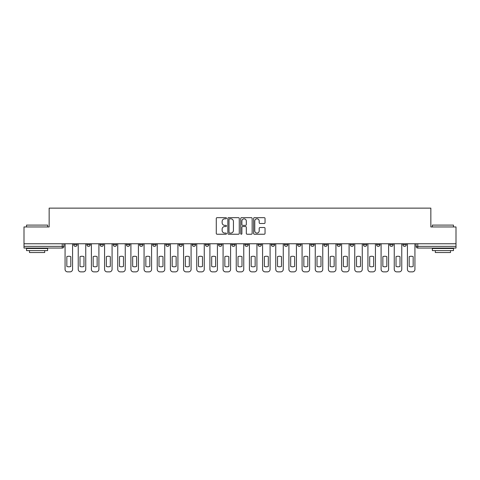 <?xml version="1.0" encoding="UTF-8"?>
<svg xmlns="http://www.w3.org/2000/svg" width="480" height="480" viewBox="0 0 480 480"><rect width="100%" height="100%" fill="white"/><g stroke="black" fill="none" stroke-linecap="round" stroke-linejoin="round"><path stroke-width="0.72" d="M226.494 218.238A0.582 0.582 0 0 0 225.918 217.662L217.11 217.662A0.828 0.828 0 0 0 216.282 218.49L216.282 233.4A0.828 0.828 0 0 0 217.11 234.234L225.918 234.234A0.582 0.582 0 0 0 226.494 233.652A0.582 0.582 0 0 0 225.918 233.07L224.778 233.07A2.652 2.652 0 0 1 222.126 230.418L222.126 229.176A2.652 2.652 0 0 1 224.778 226.524L225.918 226.524A0.582 0.582 0 0 0 226.494 225.948A0.582 0.582 0 0 0 225.918 225.366L224.778 225.366A2.652 2.652 0 0 1 222.126 222.714L222.126 221.472A2.652 2.652 0 0 1 224.778 218.82L225.918 218.82A0.582 0.582 0 0 0 226.494 218.238M402.906 244.686L402.906 243.756L402.906 244.686A1.686 1.686 0 0 0 404.598 246.372A1.686 1.686 0 0 1 402.906 244.686L406.284 244.686A1.686 1.686 0 0 1 404.598 246.372M350.238 244.686L350.238 243.756L350.238 244.686A1.686 1.686 0 0 0 351.924 246.372A1.686 1.686 0 0 1 350.238 244.686L353.616 244.686A1.686 1.686 0 0 1 351.924 246.372M205.392 243.756L205.392 244.686L208.77 244.686A1.686 1.686 0 0 1 207.078 246.372A1.686 1.686 0 0 1 205.392 244.686L205.392 243.756M192.228 243.756L192.228 244.686L195.6 244.686A1.686 1.686 0 0 1 193.914 246.372A1.686 1.686 0 0 1 192.228 244.686L192.228 243.756M126.384 244.686L126.384 243.756L126.384 244.686A1.686 1.686 0 0 0 128.076 246.372A1.686 1.686 0 0 1 126.384 244.686L129.762 244.686A1.686 1.686 0 0 1 128.076 246.372M100.05 243.756L100.05 244.686L103.428 244.686A1.686 1.686 0 0 1 101.742 246.372A1.686 1.686 0 0 1 100.05 244.686L100.05 243.756M86.886 244.686L86.886 243.756L86.886 244.686A1.686 1.686 0 0 0 88.572 246.372A1.686 1.686 0 0 1 86.886 244.686L90.258 244.686A1.686 1.686 0 0 1 88.572 246.372A1.686 1.686 0 0 0 90.258 244.686A1.686 1.686 0 0 1 88.572 246.372M73.716 244.686L73.716 243.756L73.716 244.686A1.686 1.686 0 0 0 75.402 246.372A1.686 1.686 0 0 1 73.716 244.686L77.094 244.686A1.686 1.686 0 0 1 75.402 246.372A1.686 1.686 0 0 0 77.094 244.686A1.686 1.686 0 0 1 75.402 246.372M264.216 223.5A0.828 0.828 0 0 0 265.044 222.672L265.044 218.49A0.828 0.828 0 0 0 264.216 217.662L254.436 217.662A0.828 0.828 0 0 0 253.608 218.49L253.608 233.4A0.828 0.828 0 0 0 254.436 234.234L264.216 234.234A0.828 0.828 0 0 0 265.044 233.4L265.044 228.348A0.828 0.828 0 0 0 264.216 227.52L260.028 227.52A0.828 0.828 0 0 0 259.2 228.348L259.2 230.856A2.214 2.214 0 0 1 256.986 233.07A2.214 2.214 0 0 1 254.766 230.856L254.766 221.04A2.214 2.214 0 0 1 256.986 218.82A2.214 2.214 0 0 1 259.2 221.04L259.2 222.672A0.828 0.828 0 0 0 260.028 223.5L264.216 223.5M24 243.756L24 226.956L49.152 226.956L49.152 208.134L430.848 208.134L430.848 226.956L456 226.956L456 243.756L24 243.756L24 246.372L63.924 246.372L63.924 243.756M239.274 218.49A0.828 0.828 0 0 0 238.446 217.662L228.672 217.662A0.828 0.828 0 0 0 227.844 218.49L227.844 233.4A0.828 0.828 0 0 0 228.672 234.234L238.446 234.234A0.828 0.828 0 0 0 239.274 233.4L239.274 218.49M241.554 217.662L251.328 217.662A0.828 0.828 0 0 1 252.156 218.49L252.156 233.4A0.828 0.828 0 0 1 251.328 234.234L247.146 234.234A0.828 0.828 0 0 1 246.318 233.4L246.318 227.352A0.828 0.828 0 0 0 245.49 226.524L242.712 226.524A0.828 0.828 0 0 0 241.884 227.352L241.884 233.652A0.582 0.582 0 0 1 241.302 234.234A0.582 0.582 0 0 1 240.726 233.652L240.726 218.49A0.828 0.828 0 0 1 241.554 217.662M416.076 243.756L416.076 246.372L456 246.372L456 248.058L417.762 248.058A1.686 1.686 0 0 1 416.076 246.372L416.076 243.756M456 243.756L456 246.372M62.238 243.756L62.238 248.058A1.686 1.686 0 0 0 63.924 246.372A1.686 1.686 0 0 1 62.238 248.058L24 248.058L24 246.372M406.284 243.756L406.284 244.686M393.114 243.756L393.114 244.686A1.686 1.686 0 0 1 391.428 246.372A1.686 1.686 0 0 1 389.742 244.686L393.114 244.686A1.686 1.686 0 0 1 391.428 246.372A1.686 1.686 0 0 0 393.114 244.686L393.114 243.756M389.742 243.756L389.742 244.686M379.95 243.756L379.95 244.686A1.686 1.686 0 0 1 378.258 246.372A1.686 1.686 0 0 1 376.572 244.686L379.95 244.686L379.95 243.756M376.572 243.756L376.572 244.686M366.78 243.756L366.78 244.686A1.686 1.686 0 0 1 365.094 246.372A1.686 1.686 0 0 1 363.402 244.686L366.78 244.686M363.402 243.756L363.402 244.686M353.616 243.756L353.616 244.686L353.616 243.756M340.446 243.756L340.446 244.686A1.686 1.686 0 0 1 338.76 246.372A1.686 1.686 0 0 1 337.068 244.686L340.446 244.686A1.686 1.686 0 0 1 338.76 246.372A1.686 1.686 0 0 0 340.446 244.686L340.446 243.756M337.068 243.756L337.068 244.686M327.276 243.756L327.276 244.686A1.686 1.686 0 0 1 325.59 246.372A1.686 1.686 0 0 1 323.904 244.686L327.276 244.686L327.276 243.756M323.904 243.756L323.904 244.686M314.112 243.756L314.112 244.686A1.686 1.686 0 0 1 312.42 246.372A1.686 1.686 0 0 1 310.734 244.686L314.112 244.686M310.734 243.756L310.734 244.686M300.942 243.756L300.942 244.686A1.686 1.686 0 0 1 299.256 246.372A1.686 1.686 0 0 1 297.564 244.686L300.942 244.686L300.942 243.756M297.564 243.756L297.564 244.686M287.772 243.756L287.772 244.686A1.686 1.686 0 0 1 286.086 246.372A1.686 1.686 0 0 1 284.4 244.686L287.772 244.686L287.772 243.756M284.4 243.756L284.4 244.686M274.608 243.756L274.608 244.686A1.686 1.686 0 0 1 272.922 246.372A1.686 1.686 0 0 1 271.23 244.686L274.608 244.686M271.23 243.756L271.23 244.686M261.438 243.756L261.438 244.686A1.686 1.686 0 0 1 259.752 246.372A1.686 1.686 0 0 1 258.066 244.686L261.438 244.686M258.066 243.756L258.066 244.686M248.274 243.756L248.274 244.686A1.686 1.686 0 0 1 246.582 246.372A1.686 1.686 0 0 1 244.896 244.686A1.686 1.686 0 0 0 246.582 246.372M244.896 243.756L244.896 244.686L248.274 244.686M235.104 243.756L235.104 244.686A1.686 1.686 0 0 1 233.418 246.372A1.686 1.686 0 0 1 231.726 244.686L235.104 244.686L235.104 243.756M231.726 243.756L231.726 244.686M221.934 243.756L221.934 244.686A1.686 1.686 0 0 1 220.248 246.372A1.686 1.686 0 0 1 218.562 244.686L221.934 244.686A1.686 1.686 0 0 1 220.248 246.372A1.686 1.686 0 0 0 221.934 244.686L221.934 243.756M218.562 243.756L218.562 244.686M208.77 243.756L208.77 244.686M195.6 243.756L195.6 244.686L195.6 243.756M182.436 243.756L182.436 244.686A1.686 1.686 0 0 1 180.744 246.372A1.686 1.686 0 0 1 179.058 244.686L182.436 244.686L182.436 243.756M179.058 243.756L179.058 244.686M169.266 243.756L169.266 244.686A1.686 1.686 0 0 1 167.58 246.372A1.686 1.686 0 0 1 165.888 244.686L169.266 244.686M165.888 243.756L165.888 244.686M156.096 243.756L156.096 244.686A1.686 1.686 0 0 1 154.41 246.372A1.686 1.686 0 0 1 152.724 244.686L156.096 244.686M152.724 243.756L152.724 244.686M142.932 243.756L142.932 244.686A1.686 1.686 0 0 1 141.24 246.372A1.686 1.686 0 0 1 139.554 244.686L142.932 244.686A1.686 1.686 0 0 1 141.24 246.372A1.686 1.686 0 0 0 142.932 244.686M139.554 243.756L139.554 244.686M129.762 243.756L129.762 244.686M116.598 243.756L116.598 244.686A1.686 1.686 0 0 1 114.906 246.372A1.686 1.686 0 0 1 113.22 244.686L116.598 244.686A1.686 1.686 0 0 1 114.906 246.372A1.686 1.686 0 0 0 116.598 244.686L116.598 243.756M113.22 243.756L113.22 244.686M103.428 243.756L103.428 244.686L103.428 243.756M90.258 243.756L90.258 244.686L90.258 243.756M77.094 243.756L77.094 244.686L77.094 243.756M229.584 218.82A0.582 0.582 0 0 0 229.002 219.402L229.002 232.494A0.582 0.582 0 0 0 229.584 233.07L230.784 233.07A2.652 2.652 0 0 0 233.436 230.418L233.436 221.472A2.652 2.652 0 0 0 230.784 218.82L229.584 218.82M246.318 221.076A2.214 2.214 0 0 0 244.104 218.862A2.214 2.214 0 0 0 241.884 221.076L241.884 224.538A0.828 0.828 0 0 0 242.712 225.366L245.49 225.366A0.828 0.828 0 0 0 246.318 224.538L246.318 221.076M66.84 256.638L66.84 266.412A5.274 5.274 0 0 0 70.806 266.412A5.274 5.274 0 0 1 66.84 266.412L66.84 256.638A5.274 5.274 0 0 1 70.806 256.638L70.806 266.412L70.806 256.638M65.064 269.334L65.064 243.756L65.064 269.334A2.532 2.532 0 0 0 67.596 271.866L70.044 271.866A2.532 2.532 0 0 0 72.576 269.334L72.576 243.756L72.576 269.334M67.596 271.866L70.044 271.866M80.004 256.638L80.004 266.412A5.274 5.274 0 0 0 83.97 266.412A5.274 5.274 0 0 1 80.004 266.412L80.004 256.638A5.274 5.274 0 0 1 83.97 256.638L83.97 266.412L83.97 256.638M78.234 269.334L78.234 243.756L78.234 269.334A2.532 2.532 0 0 0 80.766 271.866L83.214 271.866A2.532 2.532 0 0 0 85.746 269.334L85.746 243.756L85.746 269.334M93.174 256.638L93.174 266.412A5.274 5.274 0 0 0 97.14 266.412A5.274 5.274 0 0 1 93.174 266.412L93.174 256.638A5.274 5.274 0 0 1 97.14 256.638A5.274 5.274 0 0 0 93.174 256.638M97.14 256.638L97.14 266.412L97.14 256.638M91.398 269.334L91.398 243.756L91.398 269.334A2.532 2.532 0 0 0 93.93 271.866L96.378 271.866A2.532 2.532 0 0 0 98.91 269.334L98.91 243.756L98.91 269.334M106.338 256.638L106.338 266.412A5.274 5.274 0 0 0 110.31 266.412A5.274 5.274 0 0 1 106.338 266.412L106.338 256.638A5.274 5.274 0 0 1 110.31 256.638L110.31 266.412L110.31 256.638M104.568 269.334L104.568 243.756L104.568 269.334A2.532 2.532 0 0 0 107.1 271.866L109.548 271.866A2.532 2.532 0 0 0 112.08 269.334L112.08 243.756L112.08 269.334M80.766 271.866L83.214 271.866M93.93 271.866L96.378 271.866M107.1 271.866L109.548 271.866M26.532 225.102L47.634 225.102L26.532 225.102L26.532 226.956M47.634 250.596L26.532 250.596L26.532 248.484L47.634 248.484L47.634 250.596M44.682 250.596L44.682 252.534L29.484 252.534L29.484 250.596M432.366 225.102L453.468 225.102L432.366 225.102L432.366 226.956M453.468 250.596L432.366 250.596L432.366 248.484L453.468 248.484L453.468 250.596M450.516 250.596L450.516 252.534L435.318 252.534L435.318 250.596M119.508 256.638L119.508 266.412A5.274 5.274 0 0 0 123.474 266.412A5.274 5.274 0 0 1 119.508 266.412L119.508 256.638A5.274 5.274 0 0 1 123.474 256.638A5.274 5.274 0 0 0 119.508 256.638M123.474 256.638L123.474 266.412L123.474 256.638M117.738 269.334L117.738 243.756L117.738 269.334A2.532 2.532 0 0 0 120.27 271.866L122.718 271.866A2.532 2.532 0 0 0 125.25 269.334L125.25 243.756L125.25 269.334M132.678 256.638L132.678 266.412A5.274 5.274 0 0 0 136.644 266.412A5.274 5.274 0 0 1 132.678 266.412L132.678 256.638A5.274 5.274 0 0 1 136.644 256.638L136.644 266.412L136.644 256.638M130.902 269.334L130.902 243.756L130.902 269.334A2.532 2.532 0 0 0 133.434 271.866L135.882 271.866A2.532 2.532 0 0 0 138.414 269.334L138.414 243.756L138.414 269.334M120.27 271.866L122.718 271.866M133.434 271.866L135.882 271.866M145.842 256.638L145.842 266.412A5.274 5.274 0 0 0 149.808 266.412A5.274 5.274 0 0 1 145.842 266.412L145.842 256.638A5.274 5.274 0 0 1 149.808 256.638L149.808 266.412L149.808 256.638M144.072 269.334L144.072 243.756L144.072 269.334A2.532 2.532 0 0 0 146.604 271.866L149.052 271.866A2.532 2.532 0 0 0 151.584 269.334L151.584 243.756L151.584 269.334M159.012 256.638L159.012 266.412A5.274 5.274 0 0 0 162.978 266.412A5.274 5.274 0 0 1 159.012 266.412L159.012 256.638A5.274 5.274 0 0 1 162.978 256.638L162.978 266.412L162.978 256.638M157.236 269.334L157.236 243.756L157.236 269.334A2.532 2.532 0 0 0 159.768 271.866L162.216 271.866A2.532 2.532 0 0 0 164.748 269.334L164.748 243.756L164.748 269.334M172.176 256.638L172.176 266.412A5.274 5.274 0 0 0 176.148 266.412A5.274 5.274 0 0 1 172.176 266.412L172.176 256.638A5.274 5.274 0 0 1 176.148 256.638L176.148 266.412L176.148 256.638M170.406 269.334L170.406 243.756L170.406 269.334A2.532 2.532 0 0 0 172.938 271.866L175.386 271.866A2.532 2.532 0 0 0 177.918 269.334L177.918 243.756L177.918 269.334M185.346 256.638L185.346 266.412A5.274 5.274 0 0 0 189.312 266.412A5.274 5.274 0 0 1 185.346 266.412L185.346 256.638A5.274 5.274 0 0 1 189.312 256.638L189.312 266.412L189.312 256.638M183.576 269.334L183.576 243.756L183.576 269.334A2.532 2.532 0 0 0 186.108 271.866L188.556 271.866A2.532 2.532 0 0 0 191.088 269.334L191.088 243.756L191.088 269.334M198.516 256.638L198.516 266.412A5.274 5.274 0 0 0 202.482 266.412A5.274 5.274 0 0 1 198.516 266.412L198.516 256.638A5.274 5.274 0 0 1 202.482 256.638L202.482 266.412L202.482 256.638M196.74 269.334L196.74 243.756L196.74 269.334A2.532 2.532 0 0 0 199.272 271.866L201.72 271.866A2.532 2.532 0 0 0 204.252 269.334L204.252 243.756L204.252 269.334M211.68 256.638L211.68 266.412A5.274 5.274 0 0 0 215.646 266.412A5.274 5.274 0 0 1 211.68 266.412L211.68 256.638A5.274 5.274 0 0 1 215.646 256.638L215.646 266.412L215.646 256.638M209.91 269.334L209.91 243.756L209.91 269.334A2.532 2.532 0 0 0 212.442 271.866L214.89 271.866A2.532 2.532 0 0 0 217.422 269.334L217.422 243.756L217.422 269.334M224.85 256.638L224.85 266.412A5.274 5.274 0 0 0 228.816 266.412A5.274 5.274 0 0 1 224.85 266.412L224.85 256.638A5.274 5.274 0 0 1 228.816 256.638L228.816 266.412L228.816 256.638M223.074 269.334L223.074 243.756L223.074 269.334A2.532 2.532 0 0 0 225.606 271.866L228.054 271.866A2.532 2.532 0 0 0 230.586 269.334L230.586 243.756L230.586 269.334M238.014 256.638L238.014 266.412L238.014 256.638A5.274 5.274 0 0 1 241.986 256.638L241.986 266.412A5.274 5.274 0 0 1 238.014 266.412M236.244 269.334L236.244 243.756L236.244 269.334A2.532 2.532 0 0 0 238.776 271.866L241.224 271.866A2.532 2.532 0 0 0 243.756 269.334L243.756 243.756L243.756 269.334M146.604 271.866L149.052 271.866M159.768 271.866L162.216 271.866M172.938 271.866L175.386 271.866M186.108 271.866L188.556 271.866M199.272 271.866L201.72 271.866M212.442 271.866L214.89 271.866M225.606 271.866L228.054 271.866M241.986 256.638L241.986 266.412M238.776 271.866L241.224 271.866M251.184 256.638L251.184 266.412L251.184 256.638A5.274 5.274 0 0 1 255.15 256.638L255.15 266.412A5.274 5.274 0 0 1 251.184 266.412M249.414 269.334L249.414 243.756L249.414 269.334A2.532 2.532 0 0 0 251.946 271.866L254.394 271.866A2.532 2.532 0 0 0 256.926 269.334L256.926 243.756L256.926 269.334M264.354 256.638L264.354 266.412L264.354 256.638A5.274 5.274 0 0 1 268.32 256.638L268.32 266.412A5.274 5.274 0 0 1 264.354 266.412M262.578 269.334L262.578 243.756L262.578 269.334A2.532 2.532 0 0 0 265.11 271.866L267.558 271.866A2.532 2.532 0 0 0 270.09 269.334L270.09 243.756L270.09 269.334M277.518 256.638L277.518 266.412L277.518 256.638A5.274 5.274 0 0 1 281.484 256.638L281.484 266.412A5.274 5.274 0 0 1 277.518 266.412M275.748 269.334L275.748 243.756L275.748 269.334A2.532 2.532 0 0 0 278.28 271.866L280.728 271.866A2.532 2.532 0 0 0 283.26 269.334L283.26 243.756L283.26 269.334M290.688 256.638L290.688 266.412L290.688 256.638A5.274 5.274 0 0 1 294.654 256.638L294.654 266.412A5.274 5.274 0 0 1 290.688 266.412M288.912 269.334L288.912 243.756L288.912 269.334A2.532 2.532 0 0 0 291.444 271.866L293.892 271.866A2.532 2.532 0 0 0 296.424 269.334L296.424 243.756L296.424 269.334M303.852 256.638L303.852 266.412L303.852 256.638A5.274 5.274 0 0 1 307.824 256.638L307.824 266.412A5.274 5.274 0 0 1 303.852 266.412M302.082 269.334L302.082 243.756L302.082 269.334A2.532 2.532 0 0 0 304.614 271.866L307.062 271.866A2.532 2.532 0 0 0 309.594 269.334L309.594 243.756L309.594 269.334M317.022 256.638L317.022 266.412L317.022 256.638A5.274 5.274 0 0 1 320.988 256.638L320.988 266.412A5.274 5.274 0 0 1 317.022 266.412M315.252 269.334L315.252 243.756L315.252 269.334A2.532 2.532 0 0 0 317.784 271.866L320.232 271.866A2.532 2.532 0 0 0 322.764 269.334L322.764 243.756L322.764 269.334M255.15 256.638L255.15 266.412M251.946 271.866L254.394 271.866M268.32 256.638L268.32 266.412M265.11 271.866L267.558 271.866M281.484 256.638L281.484 266.412M278.28 271.866L280.728 271.866M294.654 256.638L294.654 266.412M291.444 271.866L293.892 271.866M307.824 256.638L307.824 266.412M304.614 271.866L307.062 271.866M320.988 256.638L320.988 266.412M317.784 271.866L320.232 271.866M330.192 256.638L330.192 266.412L330.192 256.638A5.274 5.274 0 0 1 334.158 256.638L334.158 266.412A5.274 5.274 0 0 1 330.192 266.412M328.416 269.334L328.416 243.756L328.416 269.334A2.532 2.532 0 0 0 330.948 271.866L333.396 271.866A2.532 2.532 0 0 0 335.928 269.334L335.928 243.756L335.928 269.334M334.158 256.638L334.158 266.412M330.948 271.866L333.396 271.866M343.356 256.638L343.356 266.412L343.356 256.638A5.274 5.274 0 0 1 347.322 256.638L347.322 266.412A5.274 5.274 0 0 1 343.356 266.412M341.586 269.334L341.586 243.756L341.586 269.334A2.532 2.532 0 0 0 344.118 271.866L346.566 271.866A2.532 2.532 0 0 0 349.098 269.334L349.098 243.756L349.098 269.334M347.322 256.638L347.322 266.412M344.118 271.866L346.566 271.866M356.526 256.638L356.526 266.412L356.526 256.638A5.274 5.274 0 0 1 360.492 256.638L360.492 266.412A5.274 5.274 0 0 1 356.526 266.412M354.75 269.334L354.75 243.756L354.75 269.334A2.532 2.532 0 0 0 357.282 271.866L359.73 271.866A2.532 2.532 0 0 0 362.262 269.334L362.262 243.756L362.262 269.334M360.492 256.638L360.492 266.412M357.282 271.866L359.73 271.866M369.69 256.638L369.69 266.412L369.69 256.638A5.274 5.274 0 0 1 373.662 256.638L373.662 266.412A5.274 5.274 0 0 1 369.69 266.412M367.92 269.334L367.92 243.756L367.92 269.334A2.532 2.532 0 0 0 370.452 271.866L372.9 271.866A2.532 2.532 0 0 0 375.432 269.334L375.432 243.756L375.432 269.334M373.662 256.638L373.662 266.412M370.452 271.866L372.9 271.866M382.86 256.638L382.86 266.412L382.86 256.638A5.274 5.274 0 0 1 386.826 256.638L386.826 266.412A5.274 5.274 0 0 1 382.86 266.412M381.09 269.334L381.09 243.756L381.09 269.334A2.532 2.532 0 0 0 383.622 271.866L386.07 271.866A2.532 2.532 0 0 0 388.602 269.334L388.602 243.756L388.602 269.334M386.826 256.638L386.826 266.412M383.622 271.866L386.07 271.866M396.03 256.638L396.03 266.412L396.03 256.638A5.274 5.274 0 0 1 399.996 256.638L399.996 266.412A5.274 5.274 0 0 1 396.03 266.412M394.254 269.334L394.254 243.756L394.254 269.334A2.532 2.532 0 0 0 396.786 271.866L399.234 271.866A2.532 2.532 0 0 0 401.766 269.334L401.766 243.756L401.766 269.334M399.996 256.638L399.996 266.412M396.786 271.866L399.234 271.866M409.194 256.638L409.194 266.412L409.194 256.638A5.274 5.274 0 0 1 413.16 256.638L413.16 266.412A5.274 5.274 0 0 1 409.194 266.412M407.424 269.334L407.424 243.756L407.424 269.334A2.532 2.532 0 0 0 409.956 271.866L412.404 271.866A2.532 2.532 0 0 0 414.936 269.334L414.936 243.756L414.936 269.334M413.16 256.638L413.16 266.412M409.956 271.866L412.404 271.866M417.762 243.756L417.762 248.058M47.634 226.956L47.634 225.102M42.822 248.484L42.822 248.058M31.344 248.484L31.344 248.058M453.468 226.956L453.468 225.102M448.656 248.484L448.656 248.058M437.178 248.484L437.178 248.058"/></g></svg>
